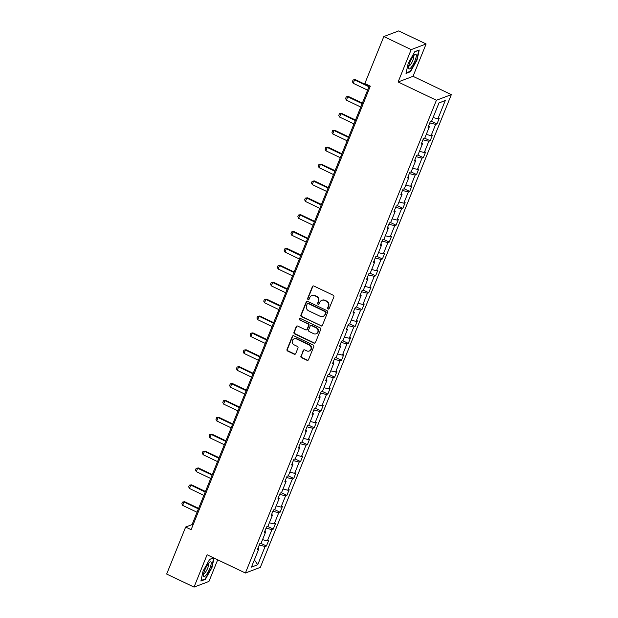 <?xml version="1.0" encoding="UTF-8"?>
<svg xmlns="http://www.w3.org/2000/svg" width="618" height="618" viewBox="0 0 618 618"><rect width="100%" height="100%" fill="white"/><g stroke="black" fill="none" stroke-linecap="round" stroke-linejoin="round"><path stroke-width="0.93" d="M328.081 309.039A0.857 0.811 -110.7 0 0 329.139 308.621L333.882 296.887A1.228 1.151 -110.7 0 0 333.256 295.265L313.921 286.034A1.228 1.151 -110.7 0 0 312.399 286.628L307.656 298.363A0.857 0.811 -110.7 0 0 308.714 299.529A0.857 0.811 -110.7 0 0 309.162 299.081L309.78 297.567A3.924 3.693 -110.7 0 1 314.639 295.667L316.254 296.439A3.924 3.693 -110.7 0 1 318.262 301.615L317.652 303.137A0.857 0.811 -110.7 0 0 318.703 304.295A0.857 0.811 -110.7 0 0 319.151 303.855L319.769 302.333A3.924 3.693 -110.7 0 1 324.635 300.441L326.242 301.205A3.924 3.693 -110.7 0 1 328.251 306.389L327.64 307.903A0.857 0.811 -110.7 0 0 328.081 309.039M321.816 300.302L322.21 300.155A3.924 3.693 -110.7 0 1 325.029 300.286L326.644 301.059A3.924 3.693 -110.7 0 1 328.652 306.234L328.034 307.756A0.857 0.811 -110.7 0 0 328.884 308.961M313.249 285.933A1.228 1.151 -110.7 0 0 312.801 286.474L308.058 298.216A0.857 0.811 -110.7 0 0 308.9 299.421M311.82 295.535L312.221 295.381A3.924 3.693 -110.7 0 1 315.041 295.52L316.648 296.285A3.924 3.693 -110.7 0 1 318.664 301.468L318.046 302.982A0.857 0.811 -110.7 0 0 318.896 304.195M300.935 356.076A1.228 1.151 -110.7 0 0 301.561 357.698L306.984 360.286A1.228 1.151 -110.7 0 0 308.506 359.699L313.774 346.659A1.228 1.151 -110.7 0 0 313.148 345.037L293.813 335.806A1.228 1.151 -110.7 0 0 292.291 336.401L287.022 349.44A1.228 1.151 -110.7 0 0 287.648 351.055L294.207 354.184A1.228 1.151 -110.7 0 0 295.728 353.589L297.976 348.011A1.228 1.151 -110.7 0 0 297.351 346.397L294.098 344.844A3.283 3.09 -110.7 0 1 294.137 338.819A3.283 3.09 -110.7 0 1 296.493 338.934L309.216 345.006A3.283 3.09 -110.7 0 1 309.185 351.032A3.283 3.09 -110.7 0 1 306.829 350.924L304.713 349.912A1.228 1.151 -110.7 0 0 303.191 350.499L301.329 355.929A1.228 1.151 -110.7 0 0 301.963 357.544L307.385 360.139A1.228 1.151 -110.7 0 0 308.058 360.232M207.1 554.74L194.029 587.1L166.667 574.037L185.655 527.038L191.124 529.657L370.306 86.157L364.836 83.546L383.824 36.547L411.186 49.618L398.108 81.978L436.408 100.263L245.4 573.025L207.1 554.74M320.873 325.925A1.228 1.151 -110.7 0 0 322.387 325.331L327.656 312.299A1.228 1.151 -110.7 0 0 327.03 310.676L307.694 301.445A1.228 1.151 -110.7 0 0 306.173 302.04L300.904 315.072A1.228 1.151 -110.7 0 0 301.538 316.694L321.267 325.779A1.228 1.151 -110.7 0 0 321.939 325.871M320.719 329.479L315.45 342.519A1.228 1.151 -110.7 0 1 313.929 343.106L294.593 333.874A1.228 1.151 -110.7 0 1 293.967 332.26L296.223 326.675A1.228 1.151 -110.7 0 1 297.737 326.088L305.586 329.827A1.228 1.151 -110.7 0 0 307.1 329.239L308.598 325.539A1.228 1.151 -110.7 0 0 307.973 323.917L299.807 320.024A0.857 0.811 -110.7 0 1 299.815 318.44A0.857 0.811 -110.7 0 1 300.433 318.471L320.085 327.857A1.228 1.151 -110.7 0 1 320.719 329.479M194.029 587.1L208.946 581.453L217.698 559.8M398.108 81.978L413.033 76.323L426.103 43.963L411.186 49.618M426.103 43.963L398.749 30.9L383.824 36.547M258.007 548.096L258.818 548.884L257.482 549.387L259.753 543.755L261.09 543.253L265.64 531.998L264.303 532.5L266.582 526.876L267.911 526.366L272.461 515.111L271.124 515.621L273.403 509.989L274.732 509.487L279.282 498.224L277.945 498.734L280.224 493.102L281.553 492.6L286.103 481.345L284.767 481.847L287.046 476.223L288.374 475.713L292.924 464.458L291.588 464.96L293.867 459.336L295.195 458.834L299.745 447.571L298.417 448.081L300.688 442.449L302.017 441.947L306.567 430.692L305.238 431.194L307.509 425.57L308.846 425.06L313.388 413.805L312.059 414.307L314.33 408.683L315.667 408.181L320.209 396.918L318.88 397.428L321.151 391.797L322.488 391.294L327.03 380.039L325.701 380.541L327.973 374.917L329.309 374.408L333.851 363.152L332.523 363.654L334.794 358.031L336.13 357.528L340.68 346.265L339.344 346.775L341.615 341.144L342.951 340.642L347.501 329.386L346.165 329.888L348.436 324.265L349.773 323.755L354.323 312.499L352.986 313.002L355.257 307.378L356.594 306.868L361.144 295.613L359.807 296.122L362.086 290.491L363.415 289.989L367.965 278.733L366.628 279.236L368.907 273.604L370.236 273.102L374.786 261.847L373.45 262.349L375.729 256.725L377.057 256.215L381.607 244.96L380.271 245.47L382.55 239.838L383.878 239.336L388.428 228.081L387.092 228.583L389.371 222.951L390.7 222.449L395.25 211.194L393.921 211.696L396.192 206.072L397.521 205.562L402.071 194.307L400.742 194.817L403.013 189.185L404.35 188.683L408.892 177.428L407.563 177.93L409.834 172.298L411.171 171.796L415.713 160.541L414.384 161.043L416.656 155.419L417.992 154.909L422.534 143.654L421.206 144.164L423.477 138.532L424.813 138.03L429.355 126.775L428.027 127.277L430.298 121.646L431.634 121.143L439.004 102.905L445.284 100.525L437.923 118.764L439.251 118.262L436.98 123.886L435.644 124.388L431.101 135.651L432.43 135.141L430.159 140.773L428.822 141.275L424.28 152.53L425.609 152.028L423.338 157.652L422.001 158.162L417.459 169.417L418.788 168.915L416.517 174.539L415.18 175.041L410.63 186.304L411.967 185.794L409.695 191.425L408.359 191.928L403.809 203.183L405.145 202.681L402.874 208.305L401.538 208.814L396.988 220.07L398.324 219.568L396.053 225.191L394.717 225.694L390.167 236.957L391.503 236.447L389.224 242.078L387.895 242.58L383.345 253.836L384.682 253.334L382.403 258.957L381.074 259.467L376.524 270.723L377.861 270.221L375.582 275.844L374.253 276.354L369.703 287.609L371.039 287.1L368.761 292.731L367.432 293.233L362.882 304.489L364.218 303.986L361.939 309.618L360.611 310.12L356.061 321.375L357.389 320.873L355.118 326.497L353.79 327.007L349.24 338.262L350.568 337.752L348.297 343.384L346.961 343.886L342.418 355.141L343.747 354.639L341.476 360.271L340.139 360.773L335.597 372.028L336.926 371.526L334.655 377.15L333.318 377.66L328.776 388.915L330.105 388.405L327.834 394.037L326.497 394.539L321.955 405.794L323.284 405.292L321.012 410.924L319.676 411.426L315.126 422.681L316.462 422.179L314.191 427.803L312.855 428.313L308.305 439.568L309.641 439.058L307.37 444.69L306.034 445.192L301.484 456.447L302.82 455.945L300.549 461.576L299.212 462.079L294.662 473.334L295.999 472.832L293.72 478.456L292.391 478.965L287.841 490.221L289.178 489.711L286.899 495.342L285.57 495.845L281.02 507.1L282.356 506.598L280.078 512.229L278.749 512.731L274.199 523.987L275.535 523.485L273.256 529.108L271.928 529.618L267.378 540.874L268.714 540.364L266.435 545.995L265.107 546.497L257.737 564.736L251.449 567.115L258.818 548.884M436.408 100.263L451.333 94.616L260.325 567.378L245.4 573.025M262.542 539.668L267.378 540.874M266.064 528.151L271.928 529.618M264.828 531.21L265.64 531.998M269.363 522.782L274.199 523.987M272.886 511.271L278.749 512.731M271.65 514.33L272.461 515.111M276.184 505.895L281.02 507.1M279.707 494.385L285.57 495.845M278.471 497.444L279.282 498.224M283.005 489.016L287.841 490.221M286.528 477.498L292.391 478.965M285.292 480.557L286.103 481.345M289.827 472.129L294.662 473.334M293.349 460.619L299.212 462.079M292.113 463.678L292.924 464.458M296.648 455.242L301.484 456.447M300.17 443.732L306.034 445.192M298.934 446.791L299.745 447.571M303.469 438.363L308.305 439.568M306.991 426.845L312.855 428.313M305.755 429.904L306.567 430.692M310.29 421.476L315.126 422.681M313.813 409.966L319.676 411.426M312.577 413.017L313.388 413.805M317.111 404.589L321.955 405.794M320.634 393.079L326.497 394.539M319.398 396.138L320.209 396.918M323.932 387.71L328.776 388.915M327.455 376.192L333.318 377.66M326.219 379.251L327.03 380.039M330.754 370.823L335.597 372.028M334.276 359.313L340.139 360.773M333.04 362.364L333.851 363.152M337.575 353.936L342.418 355.141M341.097 342.426L346.961 343.886M339.861 345.485L340.68 346.265M344.396 337.057L349.24 338.262M347.919 325.539L353.79 327.007M346.683 328.598L347.501 329.386M351.225 320.17L356.061 321.375M354.74 308.66L360.611 310.12M353.511 311.711L354.323 312.499M358.046 303.284L362.882 304.489M361.569 291.773L367.432 293.233M360.333 294.832L361.144 295.613M364.867 286.404L369.703 287.609M368.39 274.886L374.253 276.354M367.154 277.945L367.965 278.733M371.688 269.518L376.524 270.723M375.211 258.007L381.074 259.467M373.975 261.059L374.786 261.847M378.51 252.631L383.345 253.836M382.032 241.12L387.895 242.58M380.796 244.18L381.607 244.96M385.331 235.752L390.167 236.957M388.853 224.234L394.717 225.694M387.617 227.293L388.428 228.081M392.152 218.865L396.988 220.07M395.675 207.354L401.538 208.814M394.438 210.406L395.25 211.194M398.973 201.978L403.809 203.183M402.496 190.468L408.359 191.928M401.26 193.527L402.071 194.307M405.794 185.091L410.63 186.304M409.317 173.581L415.18 175.041M408.081 176.64L408.892 177.428M412.615 168.212L417.459 169.417M416.138 156.702L422.001 158.162M414.902 159.753L415.713 160.541M419.437 151.325L424.28 152.53M422.959 139.815L428.822 141.275M421.723 142.874L422.534 143.654M426.258 134.438L431.101 135.651M429.78 122.928L435.644 124.388M428.544 125.987L429.355 126.775M433.079 117.559L437.923 118.764M445.284 100.525L438.973 102.974M413.033 76.323L451.333 94.616M369.386 85.717L192.059 524.612L185.655 527.038M192.986 525.053L192.059 524.612M259.236 545.037L265.107 546.497M257.737 564.736L254.369 559.877M431.41 121.228L436.98 123.886M424.589 138.115L430.159 140.773M417.768 154.994L423.338 157.652M410.947 171.881L416.517 174.539M404.126 188.768L409.695 191.425M397.304 205.647L402.874 208.305M390.483 222.534L396.053 225.191M383.662 239.421L389.224 242.078M376.841 256.3L382.403 258.957M370.02 273.187L375.582 275.844M363.191 290.074L368.761 292.731M356.37 306.953L361.939 309.618M349.549 323.84L355.118 326.497M342.727 340.727L348.297 343.384M335.906 357.606L341.476 360.271M329.085 374.493L334.655 377.15M322.264 391.379L327.834 394.037M315.443 408.259L321.012 410.924M308.621 425.145L314.191 427.803M301.8 442.032L307.37 444.69M294.979 458.911L300.549 461.576M288.158 475.798L293.72 478.456M281.337 492.685L286.899 495.342M274.516 509.564L280.078 512.229M267.687 526.451L273.256 529.108M260.866 543.338L266.435 545.995M410.445 71.727L417.05 60.023L419.228 50.004L414.794 51.68L408.181 63.384L406.011 73.403L410.445 71.727L409.896 71.464M209.61 559.46L213.697 557.915L209.687 559.336L203.075 571.04L200.904 581.059L205.338 579.383L211.943 567.679L214.037 558.046M307.022 301.345A1.228 1.151 -110.7 0 0 306.574 301.885L301.306 314.925A1.228 1.151 -110.7 0 0 301.932 316.54L321.267 325.779M325.663 312.793A0.857 0.811 -110.7 0 0 325.222 311.665L308.251 303.554A0.857 0.811 -110.7 0 0 307.185 303.971L306.543 305.57A3.924 3.693 -110.7 0 0 308.552 310.754L320.147 316.292A3.924 3.693 -110.7 0 0 325.014 314.4L326.065 312.646A0.857 0.811 -110.7 0 0 325.624 311.511L325.222 311.665M307.633 303.531L308.034 303.376A0.857 0.811 -110.7 0 1 308.652 303.407L325.624 311.511M322.967 316.424L323.368 316.277A3.924 3.693 -110.7 0 0 325.416 314.245L325.014 314.4M326.065 312.646L325.416 314.245M297.065 325.987A1.228 1.151 -110.7 0 0 296.617 326.528L294.361 332.105A1.228 1.151 -110.7 0 0 294.995 333.72L314.33 342.959A1.228 1.151 -110.7 0 0 315.002 343.052M306.466 329.873L306.86 329.718A1.228 1.151 -110.7 0 0 307.501 329.085L308.992 325.385A1.228 1.151 -110.7 0 0 308.367 323.77L299.807 320.024M300.024 318.394A0.857 0.811 -110.7 0 0 300.201 319.869M313.72 333.712A3.283 3.09 -110.7 0 0 318.023 330.908A3.283 3.09 -110.7 0 0 316.107 327.803L311.619 325.663A1.228 1.151 -110.7 0 0 310.105 326.258L308.606 329.958A1.228 1.151 -110.7 0 0 309.232 331.572L313.72 333.712M316.076 333.828L316.47 333.681A3.283 3.09 -110.7 0 0 316.509 327.656L316.107 327.803M310.738 325.616L311.14 325.47A1.228 1.151 -110.7 0 1 312.02 325.508L316.509 327.656M304.033 349.811A1.228 1.151 -110.7 0 0 303.585 350.352L301.329 355.929M309.185 351.032L309.587 350.885A3.283 3.09 -110.7 0 0 309.618 344.859L309.216 345.006M294.137 338.819L294.531 338.664A3.283 3.09 -110.7 0 1 296.887 338.78L309.618 344.859M293.141 335.713A1.228 1.151 -110.7 0 0 292.693 336.246L287.424 349.286A1.228 1.151 -110.7 0 0 288.05 350.908L294.601 354.037A1.228 1.151 -110.7 0 0 295.28 354.129M204.79 579.12L205.338 579.383M369.17 86.257L355.273 79.614L354.554 79.892L353.187 83.268L367.594 90.143M353.187 83.268L352.407 81.63L353.087 79.938L355.273 79.614M368.961 86.767L354.554 79.892L353.087 79.938M362.349 103.136L348.452 96.501L347.733 96.771L346.366 100.147L360.773 107.03M346.366 100.147L345.586 98.509L346.265 96.825L348.452 96.501M362.14 103.654L347.733 96.771L346.265 96.825M355.528 120.023L341.623 113.388L340.912 113.658L339.545 117.034L353.952 123.917M339.545 117.034L338.764 115.396L339.444 113.712L341.623 113.388M355.319 120.541L340.912 113.658L339.444 113.712M416.254 54.77A8.127 1.97 115.5 0 0 414.786 54.623A8.127 1.97 115.5 0 0 410.622 60.749A8.127 1.97 115.5 0 0 408.475 67.841A8.127 1.97 115.5 0 0 408.544 68.428A8.127 1.97 115.5 0 0 413.164 64.411A8.127 1.97 115.5 0 0 416.254 54.77M408.707 66.002L408.707 66.002A5.562 1.352 115.5 0 0 411.982 62.248A5.562 1.352 115.5 0 0 413.743 56.308A5.562 1.352 115.5 0 0 413.504 55.96A5.562 1.352 115.5 0 0 413.496 55.96M414.717 51.804L418.803 50.259L416.694 59.969L410.298 71.309L406.126 72.893M211.147 562.426A8.127 1.97 115.5 0 0 209.68 562.28A8.127 1.97 115.5 0 0 205.516 568.405A8.127 1.97 115.5 0 0 203.368 575.497A8.127 1.97 115.5 0 0 203.438 576.084A8.127 1.97 115.5 0 0 208.057 572.067A8.127 1.97 115.5 0 0 211.147 562.426M203.6 573.659L203.6 573.659A5.562 1.352 115.5 0 0 206.875 569.904A5.562 1.352 115.5 0 0 208.637 563.964A5.562 1.352 115.5 0 0 208.397 563.616A5.562 1.352 115.5 0 0 208.39 563.616M213.697 557.915L211.588 567.625L205.191 578.966L201.02 580.549M348.706 136.91L334.801 130.267L334.091 130.545L332.723 133.921L347.131 140.796M332.723 133.921L331.943 132.283L332.623 130.591L334.801 130.267M348.498 137.42L334.091 130.545L332.623 130.591M341.885 153.789L327.98 147.154L327.27 147.424L325.902 150.8L340.309 157.683M325.902 150.8L325.122 149.17L325.802 147.478L327.98 147.154M341.677 154.307L327.27 147.424L325.802 147.478M335.064 170.676L321.159 164.04L320.441 164.311L319.081 167.687L333.488 174.57M319.081 167.687L318.301 166.049L318.981 164.365L321.159 164.04M334.856 171.194L320.441 164.311L318.981 164.365M328.235 187.563L314.338 180.919L313.62 181.198L312.26 184.573L326.667 191.449M312.26 184.573L311.472 182.936L312.16 181.244L314.338 180.919M328.034 188.073L313.62 181.198L312.16 181.244M321.414 204.442L307.517 197.806L306.798 198.077L305.439 201.453L319.846 208.336M305.439 201.453L304.651 199.823L305.338 198.131L307.517 197.806M321.213 204.96L306.798 198.077L305.338 198.131M314.593 221.329L300.696 214.693L299.977 214.964L298.618 218.339L313.025 225.222M298.618 218.339L297.83 216.702L298.517 215.018L300.696 214.693M314.384 221.847L299.977 214.964L298.517 215.018M307.772 238.216L293.874 231.58L293.156 231.85L291.796 235.226L306.204 242.101M291.796 235.226L291.008 233.589L291.696 231.897L293.874 231.58M307.563 238.726L293.156 231.85L291.696 231.897M300.951 255.095L287.053 248.459L286.335 248.73L284.975 252.105L299.382 258.988M284.975 252.105L284.187 250.475L284.867 248.784L287.053 248.459M300.742 255.613L286.335 248.73L284.867 248.784M294.129 271.982L280.232 265.346L279.514 265.616L278.146 268.992L292.561 275.875M278.146 268.992L277.366 267.355L278.046 265.67L280.232 265.346M293.921 272.499L279.514 265.616L278.046 265.67M287.308 288.869L273.411 282.233L272.692 282.503L271.325 285.879L285.74 292.754M271.325 285.879L270.545 284.241L271.225 282.55L273.411 282.233M287.1 289.379L272.692 282.503L271.225 282.55M280.487 305.748L266.59 299.112L265.871 299.382L264.504 302.758L278.911 309.641M264.504 302.758L263.724 301.128L264.404 299.436L266.59 299.112M280.278 306.265L265.871 299.382L264.404 299.436M273.666 322.635L259.769 315.999L259.05 316.269L257.683 319.645L272.09 326.528M257.683 319.645L256.903 318.007L257.582 316.323L259.769 315.999M273.457 323.152L259.05 316.269L257.582 316.323M266.845 339.521L252.947 332.886L252.229 333.156L250.862 336.532L265.269 343.407M250.862 336.532L250.081 334.894L250.761 333.202L252.947 332.886M266.636 340.031L252.229 333.156L250.761 333.202M260.024 356.401L246.119 349.765L245.408 350.035L244.04 353.419L258.448 360.294M244.04 353.419L243.26 351.781L243.94 350.089L246.119 349.765M259.815 356.918L245.408 350.035L243.94 350.089M253.202 373.287L239.297 366.652L238.587 366.922L237.219 370.298L251.626 377.181M237.219 370.298L236.439 368.66L237.119 366.976L239.297 366.652M252.994 373.805L238.587 366.922L237.119 366.976M246.381 390.174L232.476 383.539L231.765 383.809L230.398 387.185L244.805 394.068M230.398 387.185L229.618 385.547L230.298 383.855L232.476 383.539M246.173 390.684L231.765 383.809L230.298 383.855M239.56 407.053L225.655 400.418L224.937 400.688L223.577 404.072L237.984 410.947M223.577 404.072L222.797 402.434L223.477 400.742L225.655 400.418M239.351 407.571L224.937 400.688L223.477 400.742M232.739 423.94L218.834 417.305L218.115 417.575L216.756 420.951L231.163 427.834M216.756 420.951L215.968 419.313L216.655 417.629L218.834 417.305M232.53 424.458L218.115 417.575L216.655 417.629M225.91 440.827L212.013 434.191L211.294 434.462L209.935 437.838L224.342 444.721M209.935 437.838L209.147 436.2L209.834 434.508L212.013 434.191M225.709 441.337L211.294 434.462L209.834 434.508M219.089 457.714L205.191 451.07L204.473 451.341L203.113 454.724L217.521 461.6M203.113 454.724L202.325 453.087L203.013 451.395L205.191 451.07M218.88 458.224L204.473 451.341L203.013 451.395M212.268 474.593L198.37 467.957L197.652 468.228L196.292 471.604L210.699 478.486M196.292 471.604L195.504 469.966L196.192 468.282L198.37 467.957M212.059 475.111L197.652 468.228L196.192 468.282M205.446 491.48L191.549 484.844L190.831 485.115L189.471 488.49L203.878 495.373M189.471 488.49L188.683 486.853L189.363 485.169L191.549 484.844M205.238 491.99L190.831 485.115L189.363 485.169M198.625 508.367L184.728 501.723L184.009 501.994L182.642 505.377L197.057 512.252M182.642 505.377L181.862 503.74L182.542 502.048L184.728 501.723M198.417 508.877L184.009 501.994L182.542 502.048M328.652 306.234L328.251 306.389M326.644 301.059L326.242 301.205M325.029 300.286L324.635 300.441M318.046 302.982L317.652 303.137M318.664 301.468L318.262 301.615M316.648 296.285L316.254 296.439M315.041 295.52L314.639 295.667M308.058 298.216L307.656 298.363M312.801 286.474L312.399 286.628M328.034 307.756L327.64 307.903M301.932 316.54L301.538 316.694M301.306 314.925L300.904 315.072M306.574 301.885L306.173 302.04M308.652 303.407L308.251 303.554M314.33 342.959L313.929 343.106M294.995 333.72L294.593 333.874M294.361 332.105L293.967 332.26M296.617 326.528L296.223 326.675M307.501 329.085L307.1 329.239M308.992 325.385L308.598 325.539M308.367 323.77L307.973 323.917M312.02 325.508L311.619 325.663M303.585 350.352L303.191 350.499M296.887 338.78L296.493 338.934M294.601 354.037L294.207 354.184M288.05 350.908L287.648 351.055M287.424 349.286L287.022 349.44M292.693 336.246L292.291 336.401M307.385 360.139L306.984 360.286M301.963 357.544L301.561 357.698"/></g></svg>
